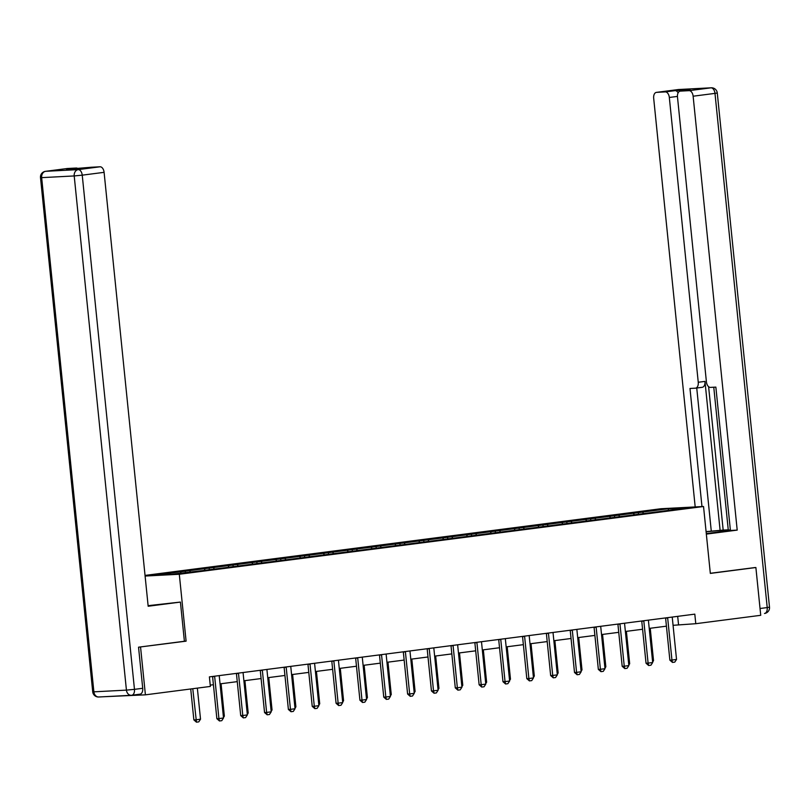 <?xml version="1.0" encoding="UTF-8"?>
<svg xmlns="http://www.w3.org/2000/svg" width="810" height="810" viewBox="0 0 810 810"><rect width="100%" height="100%" fill="white"/><g stroke="black" fill="none" stroke-linecap="round" stroke-linejoin="round"><path stroke-width="1.21" d="M139.006 647.129L186.097 641.155L179.304 574.26L703.536 506.503L660.98 508.731L145.03 575.414M102.829 696.782L145.405 694.838L210.367 686.434L209.395 676.876L694.808 614.142L695.78 623.7L760.732 615.306L755.882 567.526L754.323 567.607M179.304 574.26L145.101 576.052M668.473 508.731L154.335 575.181L171.811 574.26L201.994 570.685L664.17 510.948L685.959 507.819L668.473 508.731L668.351 510.087M189.479 570.635L190.38 571.86M204.16 568.741L205.264 570.26M213.324 567.557L214.215 568.782M227.995 565.653L229.108 567.182M237.168 564.469L238.059 565.704M251.839 562.575L252.953 564.104M261.012 561.391L261.903 562.616M275.683 559.497L276.787 561.016M284.857 558.313L285.748 559.538M299.528 556.409L300.632 557.938M308.701 555.225L309.592 556.46M323.372 553.331L324.476 554.86M332.535 552.147L333.436 553.372M347.217 550.253L348.32 551.772M356.38 549.069L357.271 550.294M371.051 547.165L372.165 548.694M380.224 545.981L381.115 547.216M394.895 544.087L396.009 545.616M404.068 542.903L404.959 544.128M418.74 541.009L419.843 542.528M427.913 539.824L428.804 541.05M442.584 537.921L443.688 539.45M451.757 536.736L452.648 537.972M466.428 534.843L467.532 536.372M475.591 533.658L476.493 534.883M490.273 531.765L491.376 533.284M499.436 530.58L500.327 531.805M514.107 528.677L515.221 530.206M523.28 527.492L524.171 528.728M537.951 525.599L539.055 527.118M547.125 524.414L548.016 525.639M561.796 522.521L562.899 524.04M570.969 521.336L571.86 522.561M585.64 519.433L586.744 520.962M594.813 518.248L595.704 519.483M609.485 516.355L610.588 517.874M618.648 515.17L619.539 516.395M633.319 513.277L634.433 514.795M642.492 512.092L643.383 513.317M140.555 647.048L145.405 694.838M703.536 506.503L710.329 573.409L755.882 567.526M673.059 625.31L695.78 623.7M210.235 685.128L213.415 684.713M220.057 683.863L237.259 681.635M243.891 680.775L261.093 678.557M267.735 677.697L284.938 675.469M291.58 674.619L308.782 672.391M315.424 671.53L332.626 669.313M339.268 668.452L356.471 666.225M363.113 665.374L380.315 663.147M386.947 662.286L404.149 660.069M410.791 659.208L427.994 656.981M434.636 656.13L451.838 653.903M458.48 653.042L475.683 650.825M482.325 649.964L499.527 647.737M506.159 646.886L523.371 644.659M530.003 643.798L547.206 641.581M553.848 640.72L571.05 638.493M577.692 637.642L594.894 635.415M601.536 634.554L618.739 632.337M625.381 631.476L642.583 629.249M649.215 628.398L666.428 626.171M180.316 571.819L181.207 573.045M677.687 616.359L678.527 624.611M638.3 512.305L638.462 513.955M614.456 515.393L614.618 517.033M590.611 518.471L590.774 520.111M566.767 521.549L566.939 523.199M542.923 524.637L543.095 526.277M519.078 527.715L519.25 529.355M495.244 530.793L495.406 532.443M471.4 533.881L471.562 535.521M447.555 536.959L447.717 538.599M423.711 540.037L423.883 541.688M399.867 543.125L400.039 544.765M376.022 546.203L376.194 547.854M352.188 549.281L352.35 550.932M328.344 552.369L328.506 554.01M304.499 555.447L304.661 557.098M280.655 558.525L280.827 560.176M256.81 561.613L256.983 563.254M232.976 564.692L233.138 566.342M209.132 567.769L209.294 569.42M185.287 570.858L185.45 572.498M186.097 641.155L184.397 641.247L180.417 602.073L148.169 606.245L104.095 172.338L82.235 175.162L134.47 689.351L142.722 688.287L138.54 647.19L184.397 641.257M667.673 617.99L665.607 618.101L669.87 660.15L671.946 660.039L667.673 617.99A1.924 1.539 87 0 0 667.612 617.655M672.249 617.058A1.924 1.539 87 0 0 672.26 617.392L676.532 659.451L674.77 662.124L672.482 662.418L669.87 660.15M672.482 662.418L671.946 660.039L676.532 659.451M652.506 660.788L653.528 660.656L650.238 628.266M653.528 660.656L652.637 662.013M706.29 533.587L719.867 531.836A21.627 0.79 -5.8 0 0 728.453 530.327A21.627 0.79 -5.8 0 0 706.107 531.805M706.34 534.104L737.201 530.115L730.417 530.469L715.858 387.109L710.451 387.393A5.771 3.453 -97.4 0 1 706.411 381.844L677.484 97.028A5.771 3.453 -97.4 0 1 680.197 91.135L689.978 89.87A5.771 3.453 82.6 0 1 690.14 89.849L675.064 90.639A5.771 3.453 82.6 0 1 678.112 92.877M713.772 387.22L728.281 530.064L730.367 529.953M708.608 386.684L723.178 530.094L728.261 529.831M723.178 530.094L706.087 531.623M737.201 530.115L693.127 96.208A5.771 3.453 -97.4 0 0 689.097 90.659L680.349 91.115A5.771 3.453 -97.4 0 0 680.197 91.135M677.443 96.41L669.323 97.463A5.771 3.453 -97.4 0 0 665.283 91.905L656.546 92.36A5.771 3.453 -97.4 0 0 656.394 92.38A5.771 3.453 -97.4 0 0 653.68 98.273L695.193 506.938M669.323 97.463L698.25 382.269A5.771 3.453 -97.4 0 1 695.537 388.172A5.771 3.453 -97.4 0 1 695.385 388.182L689.978 388.466L701.976 506.584M754.788 567.577L710.319 573.288M698.25 382.269L704.973 381.399L720.12 530.489M704.973 381.399A5.771 3.453 82.6 0 1 702.26 387.301A5.771 3.453 82.6 0 1 702.108 387.312L695.699 388.142M696.742 388.01L711.261 530.955M148.108 605.708A21.627 0.79 -5.8 0 0 151.926 605.232L180.417 602.073M67.2 168.531A5.771 3.453 82.6 0 1 67.351 168.5A5.771 3.453 82.6 0 1 67.514 168.49L76.251 168.035A5.771 3.453 82.6 0 1 78.033 168.693M91.003 167.285A5.771 3.453 82.6 0 1 91.166 167.255A5.771 3.453 82.6 0 1 91.317 167.245L100.055 166.789A5.771 3.453 82.6 0 1 104.095 172.338M76.251 168.035L66.471 169.3L91.317 167.245M142.722 688.287A5.771 3.453 82.6 0 1 140.008 694.18A5.771 3.453 82.6 0 1 139.846 694.2L131.909 695.223M643.828 621.067L641.763 621.179L646.036 663.228L648.101 663.117L643.828 621.067A1.924 1.539 87 0 0 643.778 620.744M648.405 620.146A1.924 1.539 87 0 0 648.415 620.48L652.688 662.529L650.926 665.202L648.638 665.506L646.036 663.228M648.638 665.506L648.101 663.117L652.688 662.529M619.984 624.146L617.919 624.257L622.191 666.316L624.257 666.205L619.984 624.146A1.924 1.539 87 0 0 619.933 623.822M624.561 623.224A1.924 1.539 87 0 0 624.571 623.558L628.844 665.607L627.092 668.29L624.793 668.584L622.191 666.316M624.793 668.584L624.257 666.205L628.844 665.607M628.671 663.866L629.684 663.734L626.393 631.344M629.684 663.734L628.793 665.091M604.827 666.944L605.84 666.812L602.549 634.422M605.84 666.812L604.948 668.179M596.15 627.234L594.074 627.345L598.347 669.394L600.413 669.283L596.15 627.234A1.924 1.539 87 0 0 596.089 626.899M600.716 626.302A1.924 1.539 87 0 0 600.726 626.636L604.999 668.696L603.247 671.369L600.949 671.662L598.347 669.394M600.949 671.662L600.413 669.283L604.999 668.696M572.305 630.312L570.23 630.423L574.503 672.472L576.578 672.361L572.305 630.312A1.924 1.539 87 0 0 572.245 629.988M576.872 629.39A1.924 1.539 87 0 0 576.892 629.724L581.155 671.774L579.403 674.447L577.115 674.75L574.503 672.472M577.115 674.75L576.578 672.361L581.155 671.774M548.461 633.4L546.385 633.501L550.658 675.56L552.734 675.449L548.461 633.4A1.924 1.539 87 0 0 548.4 633.066M553.038 632.468A1.924 1.539 87 0 0 553.048 632.802L557.321 674.851L555.559 677.535L553.271 677.828L550.658 675.56M553.271 677.828L552.734 675.449L557.321 674.851M580.983 670.032L581.995 669.9L578.704 637.51M581.995 669.9L581.104 671.257M557.138 673.11L558.161 672.978L554.87 640.588M558.161 672.978L557.26 674.335M533.294 676.188L534.317 676.056L531.026 643.667M534.317 676.056L533.426 677.423M524.617 636.478L522.551 636.589L526.814 678.638L528.889 678.527L524.617 636.478A1.924 1.539 87 0 0 524.556 636.154M529.193 635.546A1.924 1.539 87 0 0 529.203 635.88L533.476 677.94L531.714 680.613L529.426 680.906L526.814 678.638M529.426 680.906L528.889 678.527L533.476 677.94M509.45 679.276L510.472 679.144L507.181 646.755M510.472 679.144L509.581 680.501M500.772 639.556L498.707 639.667L502.98 681.716L505.045 681.615L500.772 639.556A1.924 1.539 87 0 0 500.722 639.232M505.349 638.634A1.924 1.539 87 0 0 505.359 638.969L509.632 681.018L507.87 683.691L505.582 683.994L502.98 681.716M505.582 683.994L505.045 681.615L509.632 681.018M485.615 682.354L486.628 682.222L483.337 649.833M486.628 682.222L485.737 683.579M476.928 642.644L474.862 642.745L479.135 684.804L481.201 684.693L476.928 642.644A1.924 1.539 87 0 0 476.877 642.31M481.505 641.712A1.924 1.539 87 0 0 481.515 642.046L485.787 684.096L484.036 686.779L481.737 687.072L479.135 684.804M481.737 687.072L481.201 684.693L485.787 684.096M461.771 685.432L462.783 685.301L459.493 652.911M462.783 685.301L461.892 686.667M453.094 645.722L451.018 645.833L455.291 687.882L457.356 687.771L453.094 645.722A1.924 1.539 87 0 0 453.033 645.398M457.66 644.79A1.924 1.539 87 0 0 457.67 645.124L461.943 687.184L460.191 689.857L457.893 690.15L455.291 687.882M457.893 690.15L457.356 687.771L461.943 687.184M437.926 688.52L438.939 688.389L435.658 655.999M438.939 688.389L438.048 689.745M429.249 648.8L427.174 648.911L431.446 690.96L433.522 690.859L429.249 648.8A1.924 1.539 87 0 0 429.189 648.476M433.826 647.878A1.924 1.539 87 0 0 433.836 648.213L438.099 690.262L436.347 692.945L434.059 693.238L431.446 690.96M434.059 693.238L433.522 690.859L438.099 690.262M414.082 691.598L415.105 691.467L411.814 659.077M415.105 691.467L414.204 692.823M405.405 651.888L403.329 651.989L407.602 694.048L409.678 693.937L405.405 651.888A1.924 1.539 87 0 0 405.344 651.554M409.981 650.956A1.924 1.539 87 0 0 409.992 651.291L414.264 693.34L412.503 696.023L410.214 696.317L407.602 694.048M410.214 696.317L409.678 693.937L414.264 693.34M390.238 694.676L391.26 694.545L387.97 662.155M391.26 694.545L390.369 695.912M381.561 654.966L379.495 655.077L383.758 697.126L385.833 697.015L381.561 654.966A1.924 1.539 87 0 0 381.5 654.642M386.137 654.034A1.924 1.539 87 0 0 386.147 654.369L390.42 696.428L388.658 699.101L386.37 699.394L383.758 697.126M386.37 699.394L385.833 697.015L390.42 696.428M366.393 697.764L367.416 697.633L364.125 665.243M367.416 697.633L366.525 698.99M357.716 658.044L355.651 658.155L359.923 700.204L361.989 700.103L357.716 658.044A1.924 1.539 87 0 0 357.666 657.72M362.293 657.123A1.924 1.539 87 0 0 362.303 657.457L366.576 699.506L364.814 702.189L362.526 702.483L359.923 700.204M362.526 702.483L361.989 700.103L366.576 699.506M342.559 700.842L343.572 700.711L340.281 668.321M343.572 700.711L342.681 702.067M333.872 661.132L331.806 661.233L336.079 703.293L338.145 703.181L333.872 661.132A1.924 1.539 87 0 0 333.821 660.798M338.448 660.201A1.924 1.539 87 0 0 338.458 660.535L342.731 702.584L340.98 705.267L338.681 705.561L336.079 703.293M338.681 705.561L338.145 703.181L342.731 702.584M318.715 703.92L319.727 703.789L316.437 671.399M319.727 703.789L318.836 705.156M310.038 664.21L307.962 664.322L312.235 706.371L314.3 706.259L310.038 664.21A1.924 1.539 87 0 0 309.977 663.886M314.604 663.279A1.924 1.539 87 0 0 314.614 663.613L318.887 705.672L317.135 708.345L314.837 708.639L312.235 706.371M314.837 708.639L314.3 706.259L318.887 705.672M294.87 707.008L295.893 706.877L292.602 674.487M295.893 706.877L294.992 708.234M286.193 667.288L284.118 667.399L288.39 709.449L290.466 709.347L286.193 667.288A1.924 1.539 87 0 0 286.132 666.964M290.77 666.367A1.924 1.539 87 0 0 290.78 666.701L295.042 708.75L293.291 711.433L291.003 711.727L288.39 709.449M291.003 711.727L290.466 709.347L295.042 708.75M271.026 710.087L272.049 709.955L268.758 677.565M272.049 709.955L271.147 711.312M262.349 670.376L260.273 670.477L264.546 712.537L266.622 712.425L262.349 670.376A1.924 1.539 87 0 0 262.288 670.042M266.925 669.445A1.924 1.539 87 0 0 266.935 669.779L271.208 711.828L269.447 714.511L267.158 714.805L264.546 712.537M267.158 714.805L266.622 712.425L271.208 711.828M247.182 713.164L248.204 713.033L244.914 680.643M248.204 713.033L247.313 714.4M238.504 673.454L236.439 673.566L240.712 715.615L242.777 715.503L238.504 673.454A1.924 1.539 87 0 0 238.454 673.13M243.081 672.523A1.924 1.539 87 0 0 243.091 672.857L247.364 714.916L245.602 717.589L243.314 717.893L240.712 715.615M243.314 717.893L242.777 715.503L247.364 714.916M223.337 716.253L224.36 716.121L221.069 683.731M224.36 716.121L223.469 717.478M214.66 676.532L212.595 676.644L216.867 718.693L218.933 718.591L214.66 676.532A1.924 1.539 87 0 0 214.609 676.208M219.237 675.611A1.924 1.539 87 0 0 219.247 675.945L223.519 717.994L221.768 720.677L219.469 720.971L216.867 718.693M219.469 720.971L218.933 718.591L223.519 717.994M190.725 688.976L193.863 719.898L195.929 719.796L200.515 719.199L197.356 688.115M200.515 719.199L198.764 721.872L196.465 722.176L193.863 719.898M192.78 688.713L196.465 722.176M665.283 91.905L675.064 90.639M690.14 89.849L680.349 91.115M689.097 90.659L710.947 87.834L678.405 89.535L656.546 92.36M760.043 608.502L767.212 607.571L714.987 93.383L693.127 96.208M710.947 87.834A5.771 3.453 82.6 0 1 714.987 93.383L717.275 92.988A5.771 5.771 0 0 0 711.231 87.804A5.771 4.617 87 0 0 710.947 87.834M678.091 89.576A5.771 3.453 82.6 0 1 678.243 89.556A5.771 3.453 82.6 0 1 678.405 89.535A5.771 4.617 -93 0 1 678.679 89.515A5.771 4.617 -93 0 1 678.962 89.505M767.212 607.571A5.771 3.453 82.6 0 1 764.498 613.474A5.771 5.771 0 0 0 769.5 607.176L767.212 607.571M67.514 168.49L45.654 171.315A5.771 3.453 -97.4 0 0 45.502 171.325A5.771 5.771 0 0 0 40.5 177.633L41.654 177.643L93.879 691.831L126.431 690.12L74.206 175.942L41.654 177.643A5.771 4.617 -93 0 1 45.654 171.315L78.205 169.614L100.055 166.789M67.351 168.5L45.502 171.325A5.771 3.453 -97.4 0 0 44.965 171.467M78.205 169.614A5.771 4.617 87 0 0 74.206 175.942L82.235 175.162A5.771 3.453 -97.4 0 0 78.205 169.614M140.008 694.18L131.757 695.253A5.771 3.453 -97.4 0 1 131.595 695.263A5.771 4.617 -93 0 1 131.321 695.294L98.769 696.995A5.771 4.617 87 0 1 93.879 691.831L92.725 691.821A5.771 5.771 0 0 0 98.769 696.995A5.771 4.617 87 0 0 99.053 696.964M134.47 689.351L126.431 690.12A5.771 4.617 -93 0 0 131.321 695.294A5.771 5.771 0 0 0 131.757 695.253A5.771 3.453 -97.4 0 0 134.47 689.351M711.231 87.804L678.679 89.515A5.771 5.771 0 0 0 678.243 89.556L656.394 92.38M717.275 92.988L769.5 607.176M695.537 388.172L702.26 387.301M40.5 177.633L92.725 691.821M91.166 167.255L81.456 168.51"/></g></svg>
